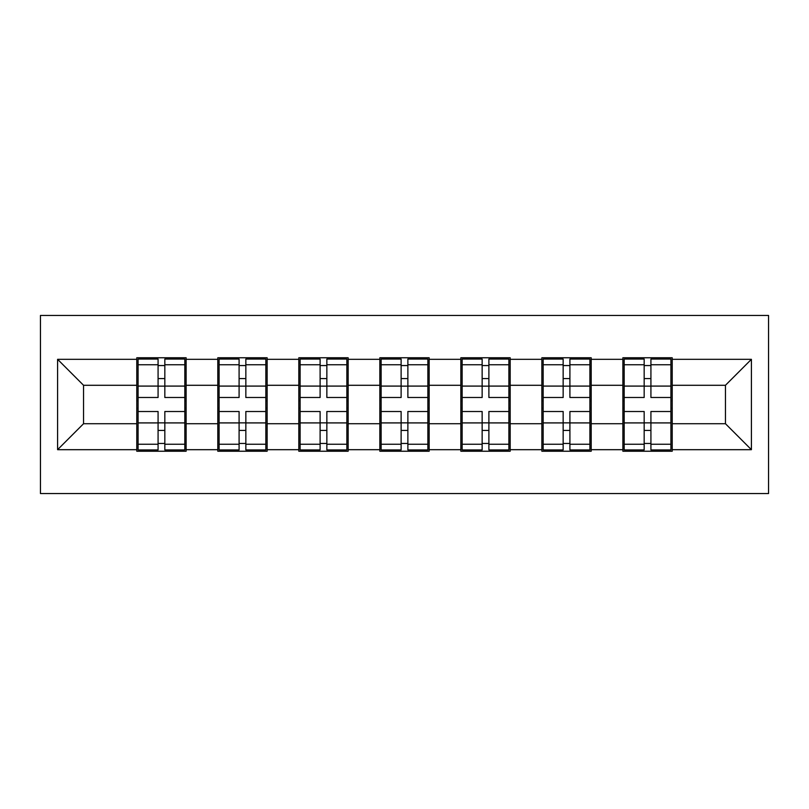 <?xml version="1.0" encoding="UTF-8"?>
<svg xmlns="http://www.w3.org/2000/svg" width="809" height="809" viewBox="0 0 809 809"><rect width="100%" height="100%" fill="white"/><g stroke="black" fill="none" stroke-linecap="round" stroke-linejoin="round"><path stroke-width="1.21" d="M40.45 493.561L768.55 493.561L768.55 315.439L40.45 315.439L40.45 493.561M672.218 400.607L670.914 400.607M624.174 400.607L622.879 400.607M622.879 408.393L624.174 408.393M670.914 408.393L672.218 408.393M591.197 400.607L589.903 400.607M543.163 400.607L541.858 400.607M541.858 408.393L543.163 408.393M589.903 408.393L591.197 408.393M510.186 400.607L508.881 400.607M462.141 400.607L460.847 400.607M460.847 408.393L462.141 408.393M508.881 408.393L510.186 408.393M429.164 400.607L427.87 400.607M381.13 400.607L379.836 400.607M379.836 408.393L381.13 408.393M427.87 408.393L429.164 408.393M348.153 400.607L346.859 400.607M300.119 400.607L298.814 400.607M298.814 408.393L300.119 408.393M346.859 408.393L348.153 408.393M267.142 400.607L265.837 400.607M219.097 400.607L217.803 400.607M217.803 408.393L219.097 408.393M265.837 408.393L267.142 408.393M725.451 423.714L725.451 385.286L672.218 385.286L672.218 423.714L725.451 423.714L751.409 449.683L751.409 359.317L672.218 359.317L672.218 357.76L622.879 357.76L622.879 385.286L591.197 385.286L591.197 423.714L622.879 423.714L622.879 385.286M751.409 449.683L672.218 449.683L672.218 451.24L622.879 451.24L622.879 449.683L591.197 449.683L591.197 451.24L541.858 451.24L541.858 449.683L510.186 449.683L510.186 451.24L460.847 451.24L460.847 449.683L429.164 449.683L429.164 451.24L379.836 451.24L379.836 449.683L348.153 449.683L348.153 451.24L298.814 451.24L298.814 449.683L267.142 449.683L267.142 451.24L217.803 451.24L217.803 449.683L186.121 449.683L186.121 451.24L136.782 451.24L136.782 449.683L57.591 449.683L57.591 359.317L136.782 359.317L136.782 385.286L83.549 385.286L83.549 423.714L136.782 423.714L136.782 385.286M622.879 359.317L591.197 359.317L591.197 357.76L541.858 357.76L541.858 359.317L510.186 359.317L510.186 357.76L460.847 357.76L460.847 359.317L429.164 359.317L429.164 357.76L379.836 357.76L379.836 359.317L348.153 359.317L348.153 357.76L298.814 357.76L298.814 359.317L267.142 359.317L267.142 357.76L217.803 357.76L217.803 359.317L186.121 359.317L186.121 357.76L136.782 357.76L136.782 359.317M622.879 423.714L622.879 449.683M591.197 423.714L591.197 449.683M591.197 359.317L591.197 385.286M510.186 423.714L541.858 423.714L541.858 385.286L510.186 385.286L510.186 449.683M541.858 423.714L541.858 449.683M541.858 359.317L541.858 385.286M510.186 359.317L510.186 385.286M429.164 423.714L460.847 423.714L460.847 385.286L429.164 385.286L429.164 449.683M460.847 423.714L460.847 449.683M460.847 359.317L460.847 385.286M429.164 359.317L429.164 385.286M348.153 423.714L379.836 423.714L379.836 385.286L348.153 385.286L348.153 449.683M379.836 423.714L379.836 449.683M379.836 359.317L379.836 385.286M348.153 359.317L348.153 385.286M267.142 423.714L298.814 423.714L298.814 385.286L267.142 385.286L267.142 449.683M298.814 423.714L298.814 449.683M298.814 359.317L298.814 385.286M267.142 359.317L267.142 385.286M186.121 423.714L217.803 423.714L217.803 385.286L186.121 385.286L186.121 449.683M217.803 423.714L217.803 449.683M217.803 359.317L217.803 385.286M186.121 359.317L186.121 385.286M186.121 400.607L184.826 400.607M138.086 400.607L136.782 400.607M136.782 408.393L138.086 408.393M184.826 408.393L186.121 408.393M136.782 423.714L136.782 449.683M83.549 423.714L57.591 449.683M57.591 359.317L83.549 385.286M672.218 423.714L672.218 449.683M672.218 359.317L672.218 385.286M751.409 359.317L725.451 385.286M184.826 411.508L184.826 449.946L164.834 449.946L164.834 411.508L184.826 411.508L184.826 359.054L164.834 359.054L164.834 364.768L184.826 364.768M138.086 386.085L158.079 386.085L158.079 359.054L138.086 359.054L138.086 411.508L158.079 411.508L158.079 449.946L138.086 449.946L138.086 444.232L158.079 444.232M158.079 378.572L164.834 378.572M164.834 365.547L158.079 365.547M158.079 386.146L164.834 386.146M158.079 386.085L158.079 397.492L138.086 397.492M138.086 364.768L158.079 364.768M158.079 422.854L164.834 422.854M158.079 443.453L164.834 443.453M158.079 430.428L164.834 430.428M138.086 411.508L138.086 444.232M164.834 444.232L184.826 444.232M164.834 364.768L164.834 397.492L184.826 397.492M265.837 411.508L265.837 449.946L245.845 449.946L245.845 411.508L265.837 411.508L265.837 359.054L245.845 359.054L245.845 364.768L265.837 364.768M219.097 386.085L239.09 386.085L239.09 359.054L219.097 359.054L219.097 411.508L239.09 411.508L239.09 449.946L219.097 449.946L219.097 444.232L239.09 444.232M239.09 378.572L245.845 378.572M245.845 365.547L239.09 365.547M239.09 386.146L245.845 386.146M239.09 386.085L239.09 397.492L219.097 397.492M219.097 364.768L239.09 364.768M239.09 422.854L245.845 422.854M239.09 443.453L245.845 443.453M239.09 430.428L245.845 430.428M219.097 411.508L219.097 444.232M245.845 444.232L265.837 444.232M245.845 364.768L245.845 397.492L265.837 397.492M346.859 411.508L346.859 449.946L326.856 449.946L326.856 411.508L346.859 411.508L346.859 359.054L326.856 359.054L326.856 364.768L346.859 364.768M300.119 386.085L320.111 386.085L320.111 359.054L300.119 359.054L300.119 411.508L320.111 411.508L320.111 449.946L300.119 449.946L300.119 444.232L320.111 444.232M320.111 378.572L326.856 378.572M326.856 365.547L320.111 365.547M320.111 386.146L326.856 386.146M320.111 386.085L320.111 397.492L300.119 397.492M300.119 364.768L320.111 364.768M320.111 422.854L326.856 422.854M320.111 443.453L326.856 443.453M320.111 430.428L326.856 430.428M300.119 411.508L300.119 444.232M326.856 444.232L346.859 444.232M326.856 364.768L326.856 397.492L346.859 397.492M427.87 411.508L427.87 449.946L407.878 449.946L407.878 411.508L427.87 411.508L427.87 359.054L407.878 359.054L407.878 364.768L427.87 364.768M381.13 386.085L401.122 386.085L401.122 359.054L381.13 359.054L381.13 411.508L401.122 411.508L401.122 449.946L381.13 449.946L381.13 444.232L401.122 444.232M401.122 378.572L407.878 378.572M407.878 365.547L401.122 365.547M401.122 386.146L407.878 386.146M401.122 386.085L401.122 397.492L381.13 397.492M381.13 364.768L401.122 364.768M401.122 422.854L407.878 422.854M401.122 443.453L407.878 443.453M401.122 430.428L407.878 430.428M381.13 411.508L381.13 444.232M407.878 444.232L427.87 444.232M407.878 364.768L407.878 397.492L427.87 397.492M508.881 411.508L508.881 449.946L488.889 449.946L488.889 411.508L508.881 411.508L508.881 359.054L488.889 359.054L488.889 364.768L508.881 364.768M462.141 386.085L482.144 386.085L482.144 359.054L462.141 359.054L462.141 411.508L482.144 411.508L482.144 449.946L462.141 449.946L462.141 444.232L482.144 444.232M482.144 378.572L488.889 378.572M488.889 365.547L482.144 365.547M482.144 386.146L488.889 386.146M482.144 386.085L482.144 397.492L462.141 397.492M462.141 364.768L482.144 364.768M482.144 422.854L488.889 422.854M482.144 443.453L488.889 443.453M482.144 430.428L488.889 430.428M462.141 411.508L462.141 444.232M488.889 444.232L508.881 444.232M488.889 364.768L488.889 397.492L508.881 397.492M589.903 411.508L589.903 449.946L569.91 449.946L569.91 411.508L589.903 411.508L589.903 359.054L569.91 359.054L569.91 364.768L589.903 364.768M543.163 386.085L563.155 386.085L563.155 359.054L543.163 359.054L543.163 411.508L563.155 411.508L563.155 449.946L543.163 449.946L543.163 444.232L563.155 444.232M563.155 378.572L569.91 378.572M569.91 365.547L563.155 365.547M563.155 386.146L569.91 386.146M563.155 386.085L563.155 397.492L543.163 397.492M543.163 364.768L563.155 364.768M563.155 422.854L569.91 422.854M563.155 443.453L569.91 443.453M563.155 430.428L569.91 430.428M543.163 411.508L543.163 444.232M569.91 444.232L589.903 444.232M569.91 364.768L569.91 397.492L589.903 397.492M670.914 411.508L670.914 449.946L650.921 449.946L650.921 411.508L670.914 411.508L670.914 359.054L650.921 359.054L650.921 364.768L670.914 364.768M624.174 386.085L644.166 386.085L644.166 359.054L624.174 359.054L624.174 411.508L644.166 411.508L644.166 449.946L624.174 449.946L624.174 444.232L644.166 444.232M644.166 378.572L650.921 378.572M650.921 365.547L644.166 365.547M644.166 386.146L650.921 386.146M644.166 386.085L644.166 397.492L624.174 397.492M624.174 364.768L644.166 364.768M644.166 422.854L650.921 422.854M644.166 443.453L650.921 443.453M644.166 430.428L650.921 430.428M624.174 411.508L624.174 444.232M650.921 444.232L670.914 444.232M650.921 364.768L650.921 397.492L670.914 397.492M138.086 422.915L158.079 422.915M164.834 422.915L184.826 422.915M164.834 386.085L184.826 386.085M219.097 422.915L239.09 422.915M245.845 422.915L265.837 422.915M245.845 386.085L265.837 386.085M300.119 422.915L320.111 422.915M326.856 422.915L346.859 422.915M326.856 386.085L346.859 386.085M381.13 422.915L401.122 422.915M407.878 422.915L427.87 422.915M407.878 386.085L427.87 386.085M462.141 422.915L482.144 422.915M488.889 422.915L508.881 422.915M488.889 386.085L508.881 386.085M543.163 422.915L563.155 422.915M569.91 422.915L589.903 422.915M569.91 386.085L589.903 386.085M624.174 422.915L644.166 422.915M650.921 422.915L670.914 422.915M650.921 386.085L670.914 386.085"/></g></svg>

